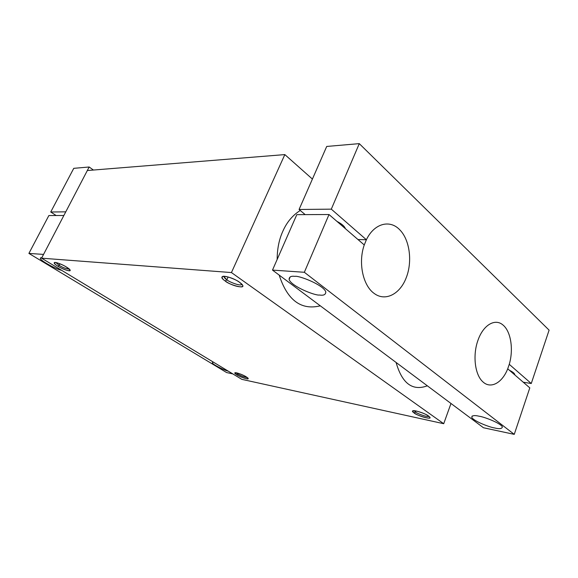 <?xml version="1.0" encoding="UTF-8"?>
<svg xmlns="http://www.w3.org/2000/svg" width="578" height="578" viewBox="0 0 578 578"><rect width="100%" height="100%" fill="white"/><g stroke="black" fill="none" stroke-linecap="round" stroke-linejoin="round"><path stroke-width="0.87" d="M236.886 374.819L237.89 374.067L236.236 372.781L237.89 374.067L236.886 374.819C230.398 370.997 240.116 373.048 246.134 376.805C244.884 375.7 235.268 371.726 234.834 372.904L236.886 374.819C238.374 376.206 249.812 380.49 248.041 378.315L246.134 376.805C252.521 380.627 242.76 378.489 236.886 374.819M450.985 403.48L443.716 423.71L241.828 379.356L41.587 258.178L231.446 272.563L284.838 154.593L87.329 170.532L41.587 258.178L87.329 170.532L284.838 154.593L231.446 272.563L41.587 258.178L241.828 379.356L443.716 423.71L231.446 272.563L443.716 423.71L450.985 403.48M428.399 415.987C434.894 420.423 419.845 417.135 414.094 412.909C407.389 408.451 422.489 411.63 428.399 415.987C427.619 414.498 412.504 408.942 412.591 411.168L414.094 412.909C415.503 415.083 433.608 420.596 429.526 416.955L428.399 415.987M66.391 267.029C75.378 272.426 66.506 271.559 58.046 266.292C48.986 260.931 57.677 261.603 66.391 267.029C64.404 265.577 55.466 261.523 54.253 262.643C54.368 263.713 55.633 264.926 58.046 266.292C60.329 268.098 71.658 272.664 70.068 270.005L66.391 267.029M239.509 282.295C249.508 289.195 234.48 287.721 225.29 281.045C215.067 274.196 229.986 275.352 239.509 282.295C237.572 280.193 223.498 274.312 222.068 276.913C222.017 278.271 223.094 279.651 225.29 281.045C228.057 284.282 246.9 290.048 242.189 284.708L239.509 282.295M312.409 179.072L284.838 154.593L312.409 179.072M320.306 305.827C301.08 310.494 287.374 300.249 279.174 275.092C287.367 300.249 301.08 310.494 320.306 305.827M277.165 259.428C277.202 248.959 279.051 239.66 282.721 231.525C286.724 222.299 292.576 215.283 300.264 210.479C292.569 215.283 286.724 222.299 282.714 231.525C279.051 239.66 277.202 248.966 277.165 259.428M396.089 362.457C402.064 383.503 412.482 391.292 427.344 385.815C412.482 391.292 402.064 383.51 396.089 362.464M247.268 377.571C243.706 376.899 240.585 375.736 237.89 374.067C240.585 375.736 243.706 376.899 247.268 377.571M238.23 373.287L237.89 374.067L238.23 373.287M415.459 411.998L414.094 412.909L415.459 411.998C416.146 413.089 427.279 417.526 428.89 416.355C427.279 417.526 416.146 413.089 415.459 411.998L415.857 410.922L415.459 411.998L414.188 410.705L415.459 411.998M59.129 265.324L58.046 266.292L59.129 265.324C62.496 267.448 65.914 268.734 69.36 269.175C65.914 268.734 62.496 267.448 59.129 265.324L59.91 263.799L59.129 265.324L55.806 262.528L59.129 265.324M226.843 279.795L225.29 281.045L226.843 279.795C228.563 281.645 240.874 286.702 241.857 284.304C240.874 286.702 228.563 281.645 226.843 279.795L228.122 276.963L226.843 279.795C225.008 278.625 224.069 277.447 224.033 276.27L224.004 276.819L226.843 279.795M509.261 364.328C513.734 349.293 510.836 331.259 502.903 324.944C495.035 318.117 483.309 324.937 478.028 340.131C472.493 355.094 474.878 374.891 482.926 381.877C490.722 389.24 502.188 382.968 507.722 368.8L509.261 364.328L531.261 383.51L549.1 330.146L359.285 143.633L326.714 146.451L299.072 209.482L331.302 209.149L366.387 239.747C374.111 223.476 389.753 219.264 399.665 229.704C409.773 239.704 412.641 261.69 406.19 277.808C400.019 294.144 385.345 301.824 374.197 293.451C362.89 285.583 358.006 262.607 364.256 244.956L366.394 239.747L357.97 239.53M299.072 209.482L305.198 214.619M514.254 434.367L304.346 272.281L329.012 214.532L296.81 214.648L272.491 270.099L483.461 427.749L514.254 434.367L529.802 387.867L507.715 368.8M345.398 228.678C344.582 226.294 341.779 223.874 336.974 221.403M514.781 374.898L514.738 374.291C514.189 373.085 512.433 371.755 509.471 370.31M531.261 383.51L523.263 382.217M331.302 209.149L359.285 143.633M329.012 214.532L364.256 244.956M294.946 276.371C291.095 275.836 289.144 276.855 289.094 279.427C291.189 286.377 315.667 295.943 319.504 295.018C323.651 295.698 325.746 294.657 325.797 291.883C323.348 284.737 298.501 275.258 294.946 276.371M304.346 272.281L272.491 270.099M494.587 427.944C499.392 429.172 501.993 428.825 502.39 426.911C500.23 422.8 483.064 416.565 479.176 416.239C474.545 415.112 472.06 415.474 471.72 417.309C473.722 421.333 490.578 427.532 494.587 427.944M56.153 215.522L50.734 211.996L73.76 168.335L89.171 166.999L93.419 170.04M28.9 253.41L48.863 215.551L63.862 215.493L43.552 254.414L28.9 253.41L226.612 372.557L232.782 373.887M50.734 211.996L65.769 211.844L89.171 166.999M41.927 257.521L40.417 258.185C38.87 259.898 56.875 269.716 61.528 270.244M213.39 362.153L212.379 362.709C212.025 364.234 224.25 370.26 228.346 371.206M235.369 372.694L234.834 372.904M224.25 276.277L224.004 276.819M223.903 276.27L222.068 276.913M54.903 262.448L54.253 262.643M413.696 410.691L412.591 411.168M290.185 276.905L289.094 279.427M472.19 415.987L471.72 417.309M40.648 257.745L40.417 258.185M212.567 362.305L212.379 362.709"/></g></svg>
